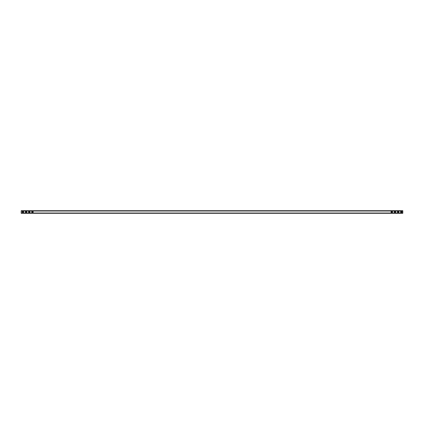 <?xml version="1.0" encoding="UTF-8"?>
<svg xmlns="http://www.w3.org/2000/svg" width="424" height="424" viewBox="0 0 424 424"><rect width="100%" height="100%" fill="white"/><g stroke="black" fill="none" stroke-linecap="round" stroke-linejoin="round"><path stroke-width="0.32" stroke-dasharray="2.12 1.59" d="M402.8 213.145L21.2 213.145L21.2 211.014L21.2 213.145L402.8 213.145L21.2 213.304L21.2 212.859L402.8 212.859L21.2 212.859L402.8 212.859L402.8 213.177L402.8 212.859L21.2 212.859L21.2 213.304L402.8 213.304L402.8 210.696M25.652 212.35L26.542 212.35A0.35 0.35 0 0 0 26.892 212A0.35 0.35 0 0 0 26.542 211.65L25.652 211.65A0.35 0.35 0 0 0 25.302 212A0.35 0.35 0 0 0 25.652 212.35L26.542 212.35A0.35 0.35 0 0 0 26.892 212A0.35 0.35 0 0 0 26.542 211.65L25.652 211.65A0.35 0.35 0 0 0 25.302 212A0.35 0.35 0 0 0 25.652 212.35L26.542 212.35M22.472 212.35L23.362 212.35A0.35 0.35 0 0 0 23.712 212A0.35 0.35 0 0 0 23.362 211.65L22.472 211.65A0.35 0.35 0 0 0 22.122 212A0.35 0.35 0 0 0 22.472 212.35L23.362 212.35A0.35 0.35 0 0 0 23.712 212A0.35 0.35 0 0 0 23.362 211.65L22.472 211.65A0.35 0.35 0 0 0 22.122 212A0.35 0.35 0 0 0 22.472 212.35L23.362 212.35M400.892 212.35L401.782 212.35A0.35 0.35 0 0 0 402.132 212A0.35 0.35 0 0 0 401.782 211.65L400.892 211.65A0.35 0.35 0 0 0 400.542 212A0.35 0.35 0 0 0 400.892 212.35L401.782 212.35A0.35 0.35 0 0 0 402.132 212A0.35 0.35 0 0 0 401.782 211.65L400.892 211.65A0.35 0.35 0 0 0 400.542 212A0.35 0.35 0 0 0 400.892 212.35L401.782 212.35M32.012 211.65A0.35 0.35 0 0 0 31.662 212A0.35 0.35 0 0 0 32.012 212.35L32.902 212.35A0.35 0.35 0 0 0 33.252 212A0.35 0.35 0 0 0 32.902 211.65L32.012 211.65A0.35 0.35 0 0 0 31.662 212A0.35 0.35 0 0 0 32.012 212.35L32.902 212.35A0.35 0.35 0 0 0 33.252 212A0.35 0.35 0 0 0 32.902 211.65L32.012 211.65L32.902 211.65M392.242 211.65L391.352 211.65A0.35 0.35 0 0 0 391.002 212A0.35 0.35 0 0 0 391.352 212.35L392.242 212.35A0.35 0.35 0 0 0 392.592 212A0.35 0.35 0 0 0 392.242 211.65L391.352 211.65A0.35 0.35 0 0 0 391.002 212A0.35 0.35 0 0 0 391.352 212.35L392.242 212.35A0.35 0.35 0 0 0 392.592 212A0.35 0.35 0 0 0 392.242 211.65L391.352 211.65M395.422 212.35A0.35 0.35 0 0 0 395.772 212A0.35 0.35 0 0 0 395.422 211.65L394.532 211.65A0.35 0.35 0 0 0 394.182 212A0.35 0.35 0 0 0 394.532 212.35L395.422 212.35A0.35 0.35 0 0 0 395.772 212A0.35 0.35 0 0 0 395.422 211.65L394.532 211.65A0.35 0.35 0 0 0 394.182 212A0.35 0.35 0 0 0 394.532 212.35L395.422 212.35L394.532 212.35M398.602 211.65L397.712 211.65A0.35 0.35 0 0 0 397.362 212A0.35 0.35 0 0 0 397.712 212.35L398.602 212.35A0.35 0.35 0 0 0 398.952 212A0.35 0.35 0 0 0 398.602 211.65L397.712 211.65A0.35 0.35 0 0 0 397.362 212A0.35 0.35 0 0 0 397.712 212.35L398.602 212.35A0.35 0.35 0 0 0 398.952 212A0.35 0.35 0 0 0 398.602 211.65L397.712 211.65M29.722 212.35A0.35 0.35 0 0 0 30.072 212A0.35 0.35 0 0 0 29.722 211.65L28.832 211.65A0.35 0.35 0 0 0 28.482 212A0.35 0.35 0 0 0 28.832 212.35L29.722 212.35A0.35 0.35 0 0 0 30.072 212A0.35 0.35 0 0 0 29.722 211.65L28.832 211.65A0.35 0.35 0 0 0 28.482 212A0.35 0.35 0 0 0 28.832 212.35L29.722 212.35L28.832 212.35M402.8 211.014L402.8 213.177L21.2 213.177L402.8 213.177L21.2 213.177L402.8 213.177L402.8 210.823L21.2 211.014L402.8 211.014L21.2 211.014L21.2 210.696M21.2 210.823L402.8 210.823L21.2 210.823M28.832 210.823L30.072 210.696L28.832 210.823M29.722 210.823L30.072 210.823L29.722 210.823M397.362 210.823L398.952 210.823M22.122 210.823L23.712 210.823M31.662 210.823L33.252 210.823M25.302 210.823L26.892 210.823M391.002 210.823L392.592 210.823M400.542 210.823L402.132 210.823M394.182 210.823L395.772 210.823M22.472 211.65L23.362 211.65M25.652 211.65L26.542 211.65M398.602 212.35L397.712 212.35M400.892 211.65L401.782 211.65M394.532 211.65L395.422 211.65M32.902 212.35L32.012 212.35M392.242 212.35L391.352 212.35M28.832 211.65L29.722 211.65M28.482 210.823L30.072 210.823M402.8 213.304L21.2 213.304L402.8 213.304"/><path stroke-width="0.64" d="M402.132 210.696L402.8 210.696L402.8 213.304L21.2 213.304L21.2 210.696L22.122 210.696M402.8 211.014L21.2 211.014L21.2 213.145L402.8 213.145M23.362 211.65A0.35 0.35 0 0 1 23.712 212A0.35 0.35 0 0 1 23.362 212.35L22.472 212.35A0.35 0.35 0 0 1 22.122 212A0.35 0.35 0 0 1 22.472 211.65L23.362 211.65A0.35 0.35 0 0 1 23.712 212A0.35 0.35 0 0 1 23.362 212.35M25.652 212.35A0.35 0.35 0 0 1 25.302 212A0.35 0.35 0 0 1 25.652 211.65L26.542 211.65A0.35 0.35 0 0 1 26.892 212A0.35 0.35 0 0 1 26.542 212.35L25.652 212.35A0.35 0.35 0 0 1 25.302 212A0.35 0.35 0 0 1 25.652 211.65M397.712 212.35A0.35 0.35 0 0 1 397.362 212A0.35 0.35 0 0 1 397.712 211.65L398.602 211.65A0.35 0.35 0 0 1 398.952 212A0.35 0.35 0 0 1 398.602 212.35L397.712 212.35A0.35 0.35 0 0 1 397.362 212A0.35 0.35 0 0 1 397.712 211.65M401.782 211.65A0.35 0.35 0 0 1 402.132 212A0.35 0.35 0 0 1 401.782 212.35L400.892 212.35A0.35 0.35 0 0 1 400.542 212A0.35 0.35 0 0 1 400.892 211.65L401.782 211.65A0.35 0.35 0 0 1 402.132 212A0.35 0.35 0 0 1 401.782 212.35M395.422 211.65A0.35 0.35 0 0 1 395.772 212A0.35 0.35 0 0 1 395.422 212.35L394.532 212.35A0.35 0.35 0 0 1 394.182 212A0.35 0.35 0 0 1 394.532 211.65L395.422 211.65A0.35 0.35 0 0 1 395.772 212A0.35 0.35 0 0 1 395.422 212.35M32.902 211.65A0.35 0.35 0 0 1 33.252 212A0.35 0.35 0 0 1 32.902 212.35L32.012 212.35A0.35 0.35 0 0 1 31.662 212A0.35 0.35 0 0 1 32.012 211.65L32.902 211.65A0.35 0.35 0 0 1 33.252 212A0.35 0.35 0 0 1 32.902 212.35M392.242 211.65A0.35 0.35 0 0 1 392.592 212A0.35 0.35 0 0 1 392.242 212.35L391.352 212.35A0.35 0.35 0 0 1 391.002 212A0.35 0.35 0 0 1 391.352 211.65L392.242 211.65A0.35 0.35 0 0 1 392.592 212A0.35 0.35 0 0 1 392.242 212.35M29.722 211.65A0.35 0.35 0 0 1 30.072 212A0.35 0.35 0 0 1 29.722 212.35L28.832 212.35A0.35 0.35 0 0 1 28.482 212A0.35 0.35 0 0 1 28.832 211.65L29.722 211.65A0.35 0.35 0 0 1 30.072 212A0.35 0.35 0 0 1 29.722 212.35M402.8 210.696L21.2 210.696M23.712 210.696L25.302 210.696M26.892 210.696L28.482 210.696M30.072 210.696L31.662 210.696M33.252 210.696L391.002 210.696M392.592 210.696L394.182 210.696M395.772 210.696L397.362 210.696M398.952 210.696L400.542 210.696M400.892 212.35A0.35 0.35 0 0 1 400.542 212A0.35 0.35 0 0 1 400.892 211.65M398.602 211.65A0.35 0.35 0 0 1 398.952 212A0.35 0.35 0 0 1 398.602 212.35M394.532 212.35A0.35 0.35 0 0 1 394.182 212A0.35 0.35 0 0 1 394.532 211.65M22.472 212.35A0.35 0.35 0 0 1 22.122 212A0.35 0.35 0 0 1 22.472 211.65M391.352 212.35A0.35 0.35 0 0 1 391.002 212A0.35 0.35 0 0 1 391.352 211.65M26.542 211.65A0.35 0.35 0 0 1 26.892 212A0.35 0.35 0 0 1 26.542 212.35M32.012 212.35A0.35 0.35 0 0 1 31.662 212A0.35 0.35 0 0 1 32.012 211.65M28.832 212.35A0.35 0.35 0 0 1 28.482 212A0.35 0.35 0 0 1 28.832 211.65"/></g></svg>
